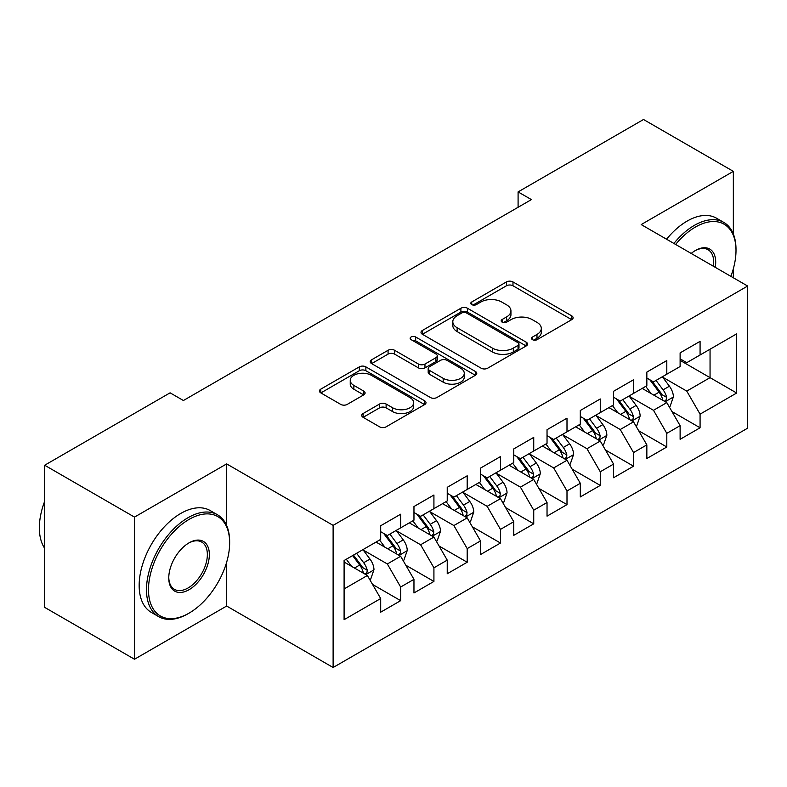 <?xml version="1.0" encoding="UTF-8"?>
<svg xmlns="http://www.w3.org/2000/svg" width="787" height="787" viewBox="0 0 787 787"><rect width="100%" height="100%" fill="white"/><g stroke="black" fill="none" stroke-linecap="round" stroke-linejoin="round"><path stroke-width="1.18" d="M532.494 339.679A3.237 1.869 0 0 0 537.068 339.679L571.765 319.64A4.614 2.666 0 0 0 573.113 317.761A4.614 2.666 0 0 0 571.765 315.872L512.976 281.933A4.614 2.666 0 0 0 506.444 281.933L471.747 301.972A3.237 1.869 0 0 0 470.803 303.29A3.237 1.869 0 0 0 471.747 304.608A3.237 1.869 0 0 0 476.322 304.608L480.818 302.021A14.776 8.529 0 0 1 501.713 302.021L506.612 304.844A14.776 8.529 0 0 1 510.94 310.875A14.776 8.529 0 0 1 506.612 316.915L502.126 319.502A3.237 1.869 0 0 0 501.171 320.821A3.237 1.869 0 0 0 502.126 322.139A3.237 1.869 0 0 0 506.69 322.139L511.186 319.552A14.776 8.529 0 0 1 532.081 319.552L536.98 322.375A14.776 8.529 0 0 1 541.308 328.415A14.776 8.529 0 0 1 536.98 334.445L532.494 337.033A3.237 1.869 0 0 0 531.55 338.361A3.237 1.869 0 0 0 532.494 339.679L532.494 337.033M363.092 413.539A4.614 2.666 0 0 0 361.735 415.418A4.614 2.666 0 0 0 363.092 417.307L379.58 426.829A4.614 2.666 0 0 0 386.112 426.829L424.646 404.577A4.614 2.666 0 0 0 426.003 402.698A4.614 2.666 0 0 0 424.646 400.809L365.866 366.87A4.614 2.666 0 0 0 359.334 366.87L320.801 389.122A4.614 2.666 0 0 0 319.443 391.001A4.614 2.666 0 0 0 320.801 392.89L340.722 404.39A4.614 2.666 0 0 0 347.254 404.39L363.742 394.867A4.614 2.666 0 0 0 365.099 392.988A4.614 2.666 0 0 0 363.742 391.1L353.865 385.394A12.356 7.132 0 0 1 350.245 380.357A12.356 7.132 0 0 1 357.869 373.766A12.356 7.132 0 0 1 371.336 375.31L410.037 397.651A12.356 7.132 0 0 1 413.647 402.698A12.356 7.132 0 0 1 406.023 409.289A12.356 7.132 0 0 1 392.565 407.735L386.112 404.016A4.614 2.666 0 0 0 379.58 404.016L363.092 413.539L363.092 417.307M226.656 525.529L226.656 463.897L134.498 517.098L44.672 465.235L170.1 392.831L183.401 400.514L531.402 199.593L518.092 191.91L518.092 207.276M226.656 463.897L333.117 525.362L747.65 286.035L747.65 428.167L333.117 667.504L333.117 525.362M733.346 233.975L733.346 171.359L641.189 224.57L747.65 286.035M733.346 171.359L643.52 119.496L518.092 191.91M481.142 368.198A4.614 2.666 0 0 0 487.674 368.198L526.208 345.946A4.614 2.666 0 0 0 527.556 344.057A4.614 2.666 0 0 0 526.208 342.178L467.429 308.238A4.614 2.666 0 0 0 460.897 308.238L422.363 330.481A4.614 2.666 0 0 0 421.006 332.37A4.614 2.666 0 0 0 422.363 334.259L481.142 368.198M412.388 340.377A3.237 1.869 0 0 1 415.664 340.83L415.664 336.993L475.427 371.494A4.614 2.666 0 0 1 476.774 373.382A4.614 2.666 0 0 1 475.427 375.261L436.893 397.514A4.614 2.666 0 0 1 430.361 397.514L371.582 363.574L371.582 359.807A4.614 2.666 0 0 0 370.224 361.686A4.614 2.666 0 0 0 371.582 363.574M371.582 359.807L388.07 350.284A4.614 2.666 0 0 1 394.602 350.284L418.438 364.047A4.614 2.666 0 0 0 424.97 364.047L435.909 357.731A4.614 2.666 0 0 0 437.267 355.842A4.614 2.666 0 0 0 435.909 353.963L411.089 339.63A3.237 1.869 0 0 1 410.145 338.312A3.237 1.869 0 0 1 412.142 336.59A3.237 1.869 0 0 1 415.664 336.993M680.116 360.367L710.051 377.652L710.051 349.221L736.671 333.855L700.076 354.986L700.076 341.351L680.116 352.871L680.116 366.516L666.805 374.199L666.805 360.554L646.845 372.084L646.845 385.719L633.535 393.402L633.535 379.767L613.575 391.287L613.575 404.931L600.265 412.614L600.265 398.97L580.304 410.499L580.304 424.134L566.994 431.817L566.994 418.182L547.034 429.702L547.034 443.347L533.734 451.03L533.734 437.385L513.763 448.915L513.763 462.549L500.463 470.233L500.463 456.598L480.503 468.117L480.503 481.762L467.193 489.445L467.193 475.801L447.232 487.33L447.232 500.965L433.922 508.648L433.922 495.013L413.962 506.533L413.962 520.177L400.652 527.861L400.652 514.216L380.692 525.746L380.692 539.38L344.096 560.511L344.096 619.674L380.692 598.543L367.381 575.494L344.096 562.046M736.671 333.855L736.671 393.018L700.076 414.149L686.766 391.1L662.644 377.17M671.96 411.552L700.076 427.784L700.076 414.149M700.076 427.784L680.116 439.313L680.116 425.669L666.805 433.352L653.495 410.302L629.374 396.382M638.69 430.764L666.805 446.996L666.805 433.352M666.805 446.996L646.845 458.516L646.845 444.881L633.535 452.564L620.225 429.515L596.113 415.585M605.429 449.967L633.535 466.199L633.535 452.564M633.535 466.199L613.575 477.729L613.575 464.084L600.265 471.767L586.964 448.718L562.843 434.798M572.159 469.18L600.265 485.412L600.265 471.767M600.265 485.412L580.304 496.931L580.304 483.297L566.994 490.98L553.694 467.931L529.572 454.001M538.888 488.383L566.994 504.615L566.994 490.98M566.994 504.615L547.034 516.144L547.034 502.509L533.734 510.192L520.423 487.133L496.302 473.213M505.618 507.595L533.734 523.827L533.734 510.192M533.734 523.827L513.763 535.347L513.763 521.712L500.463 529.395L487.153 506.346L463.031 492.416M472.348 526.798L500.463 543.03L500.463 529.395M500.463 543.03L480.503 554.56L480.503 540.925L467.193 548.608L453.883 525.549L429.761 511.629M439.077 546.011L467.193 562.243L467.193 548.608M467.193 562.243L447.232 573.762L447.232 560.128L433.922 567.811L420.612 544.761L396.491 530.832M405.807 565.214L433.922 581.445L433.922 567.811M433.922 581.445L413.962 592.975L413.962 579.34L400.652 587.023L387.342 563.964L363.22 550.044M372.536 584.426L400.652 600.658L400.652 587.023M400.652 600.658L380.692 612.178L380.692 598.543M380.692 531.697L387.342 535.544L400.652 527.861M344.096 588.942L367.381 575.494M413.962 512.494L420.612 516.331L433.922 508.648M387.342 563.964L400.652 556.281L376.029 542.076M413.962 579.34L400.652 556.281M447.232 493.282L453.883 497.128L467.193 489.445M420.612 544.761L433.922 537.078L409.299 522.863M447.232 560.128L433.922 537.078M480.503 474.079L487.153 477.916L500.463 470.233M453.883 525.549L467.193 517.866L442.569 503.66M480.503 540.925L467.193 517.866M513.763 454.866L520.423 458.713L533.734 451.03M487.153 506.346L500.463 498.663L475.84 484.448M513.763 521.712L500.463 498.663M547.034 435.664L553.694 439.5L566.994 431.817M520.423 487.133L533.734 479.45L509.11 465.245M547.034 502.509L533.734 479.45M580.304 416.451L586.964 420.297L600.265 412.614M553.694 467.931L566.994 460.247L542.381 446.032M580.304 483.297L566.994 460.247M613.575 397.248L620.225 401.085L633.535 393.402M586.964 448.718L600.265 441.035L575.651 426.829M613.575 464.084L600.265 441.035M646.845 378.035L653.495 381.882L666.805 374.199M620.225 429.515L633.535 421.832L608.922 407.617M646.845 444.881L633.535 421.832M680.116 358.833L686.766 362.669L700.076 354.986M653.495 410.302L666.805 402.619L642.182 388.414M680.116 425.669L666.805 402.619M44.672 465.235L44.672 607.377L134.498 659.24L226.656 606.039L333.117 667.504M134.498 517.098L134.498 659.24M733.346 277.772L733.346 268.731M686.766 391.1L710.051 377.652L736.671 393.018M226.656 606.039L226.656 562.233M533.783 340.132L536.98 338.282A14.776 8.529 0 0 0 541.308 332.252L541.308 328.415M510.94 310.875L510.94 314.721A14.776 8.529 0 0 1 506.612 320.752L503.414 322.601M571.696 319.679L512.976 285.779A4.614 2.666 0 0 0 506.444 285.779L473.046 305.061M526.149 345.985L467.429 312.085A4.614 2.666 0 0 0 460.897 312.085L422.422 334.288M518.043 345.385A3.237 1.869 0 0 0 518.987 344.057A3.237 1.869 0 0 0 518.043 342.738L466.445 312.951A3.237 1.869 0 0 0 461.871 312.951L457.139 315.685A14.776 8.529 0 0 0 452.81 321.716A14.776 8.529 0 0 0 457.139 327.756L492.406 348.11A14.776 8.529 0 0 0 513.311 348.11L518.043 345.385L518.043 349.221A3.237 1.869 0 0 0 518.987 347.903L518.987 344.057M452.81 321.716L452.81 325.562A14.776 8.529 0 0 0 457.139 331.593L457.139 327.756M518.043 349.221L513.311 351.956A14.776 8.529 0 0 1 492.406 351.956L457.139 331.593M371.641 363.614L388.07 354.12L388.07 350.284M437.267 355.842L437.267 359.689A4.614 2.666 0 0 1 435.909 361.567L424.97 367.883A4.614 2.666 0 0 1 418.438 367.883L394.602 354.12A4.614 2.666 0 0 0 388.07 354.12M415.664 340.83L475.368 375.301M443.179 378.331A12.356 7.132 0 0 0 456.637 379.875A12.356 7.132 0 0 0 464.271 373.284A12.356 7.132 0 0 0 460.651 368.237L447.016 360.367A4.614 2.666 0 0 0 440.484 360.367L429.545 366.683A4.614 2.666 0 0 0 428.187 368.572A4.614 2.666 0 0 0 429.545 370.451L443.179 378.331L443.179 382.167A12.356 7.132 0 0 0 456.637 383.712A12.356 7.132 0 0 0 464.271 377.121L464.271 373.284M428.187 368.572L428.187 372.408A4.614 2.666 0 0 0 429.545 374.297L429.545 370.451M443.179 382.167L429.545 374.297M413.647 402.698L413.647 406.535A12.356 7.132 0 0 1 406.023 413.126A12.356 7.132 0 0 1 392.565 411.581L386.112 407.853A4.614 2.666 0 0 0 379.58 407.853L363.151 417.346M350.245 380.357L350.245 384.194A12.356 7.132 0 0 0 353.865 389.24L353.865 385.394M363.683 394.907L353.865 389.24M424.587 404.616L365.866 370.716A4.614 2.666 0 0 0 359.334 370.716L320.86 392.929M669.265 406.889L670.062 406.426L673.397 396.825A12.464 7.201 -120 0 0 669.412 386.201L662.349 376.766M651.085 393.549L645.714 386.378M643.195 388.994L642.586 388.178M664.454 401.272L666.392 399.53L666.658 397.356A12.464 7.201 -120 0 0 663.097 389.85L656.024 380.416M651.99 381.006L660.716 392.664A6.355 3.669 60 0 1 661.877 394.592L666.658 397.356M649.796 379.747L659.103 392.162A12.464 7.201 60 0 1 662.664 399.658L662.92 400.376M635.994 426.092L636.801 425.639L640.126 416.028A12.464 7.201 -120 0 0 636.142 405.413L629.079 395.979M617.815 412.752L612.443 405.58M609.925 408.207L609.315 407.391M631.184 420.474L633.122 418.733L633.387 416.559A12.464 7.201 -120 0 0 629.826 409.063L622.753 399.629M618.72 400.219L627.446 411.867A6.355 3.669 60 0 1 628.606 413.795L633.387 416.559M616.526 398.95L625.832 411.365A12.464 7.201 60 0 1 629.403 418.871L629.649 419.589M602.734 445.304L603.531 444.842L606.856 435.241A12.464 7.201 -120 0 0 602.872 424.626L595.808 415.182M584.544 431.965L579.173 424.793M576.664 427.41L576.045 426.593M597.913 439.687L599.851 437.946L600.127 435.772A12.464 7.201 -120 0 0 596.556 428.266L589.483 418.832M585.449 419.422L594.185 431.079A6.355 3.669 60 0 1 595.336 433.007L600.127 435.772M583.256 418.163L592.562 430.578A12.464 7.201 60 0 1 596.133 438.074L596.379 438.792M730.848 276.335A57.402 33.143 120 0 0 736.002 250.502A57.402 33.143 120 0 0 695.413 227.059A57.402 33.143 120 0 0 675.62 244.442M673.888 243.449A58.809 33.959 -60 0 1 694.419 225.338A58.809 33.959 -60 0 1 723.824 222.426A58.809 33.959 -60 0 1 736.002 249.341L736.002 250.502M691.202 253.444A28.696 16.566 -60 0 1 695.413 250.502L695.413 250.502A28.696 16.566 -60 0 1 715.265 267.334M713.416 266.272A27.289 15.76 120 0 0 708.064 249.725A27.289 15.76 120 0 0 694.911 250.797M666.569 239.218A58.809 33.959 -60 0 1 687.1 221.108A58.809 33.959 -60 0 1 716.504 218.196L723.824 222.426M189.057 519.41A57.402 33.143 120 0 0 148.477 589.709A57.402 33.143 120 0 0 189.057 613.142L188.063 613.722A58.809 33.959 -60 0 1 158.659 616.634A58.809 33.959 -60 0 1 149.638 569.503A58.809 33.959 -60 0 1 188.063 517.679A58.809 33.959 -60 0 1 217.468 514.767A58.809 33.959 -60 0 1 229.647 541.692L229.647 542.843A57.402 33.143 120 0 0 189.057 519.41M189.057 542.843L189.057 542.843A28.696 16.566 -60 0 1 209.352 554.56A28.696 16.566 -60 0 1 189.057 589.709A28.696 16.566 -60 0 1 168.762 577.992A28.696 16.566 -60 0 1 189.057 542.843L189.057 542.843M168.772 577.402A27.289 15.76 120 0 0 174.419 589.335A27.289 15.76 120 0 0 188.063 587.978A27.289 15.76 120 0 0 205.889 563.935A27.289 15.76 120 0 0 201.708 542.066A27.289 15.76 120 0 0 188.555 543.138M44.672 548.293A58.809 33.959 -60 0 1 44.672 501.28M158.659 616.634L151.34 612.404A58.809 33.959 -60 0 1 142.319 565.282A58.809 33.959 -60 0 1 180.744 513.449A58.809 33.959 -60 0 1 210.149 510.537L217.468 514.767M188.063 613.712A58.809 33.959 -60 0 1 188.063 613.722L189.057 613.142A57.402 33.143 120 0 0 229.647 542.843M569.463 464.507L570.26 464.055L573.585 454.443A12.464 7.201 -120 0 0 569.601 443.829L562.538 434.394M551.274 451.167L545.903 443.996M543.394 446.623L542.784 445.806M564.653 458.89L566.581 457.149L566.856 454.975A12.464 7.201 -120 0 0 563.285 447.478L556.212 438.044M552.179 438.634L560.915 450.282A6.355 3.669 60 0 1 562.066 452.21L566.856 454.975M549.985 437.365L559.291 449.78A12.464 7.201 60 0 1 562.862 457.286L563.118 458.004M536.193 483.72L536.99 483.257L540.315 473.656A12.464 7.201 -120 0 0 536.341 463.041L529.267 453.597M518.003 470.38L512.632 463.209M510.124 465.825L509.514 465.009M531.382 478.103L533.311 476.361L533.586 474.187A12.464 7.201 -120 0 0 530.015 466.681L522.952 457.247M518.918 457.837L527.644 469.495A6.355 3.669 60 0 1 528.795 471.423L533.586 474.187M516.725 456.578L526.021 468.993A12.464 7.201 60 0 1 529.592 476.489L529.848 477.207M502.923 502.923L503.719 502.47L507.044 492.859A12.464 7.201 -120 0 0 503.07 482.244L495.997 472.81M484.733 489.583L479.362 482.411M476.853 485.038L476.243 484.221M498.112 497.305L500.04 495.564L500.316 493.39A12.464 7.201 -120 0 0 496.745 485.894L489.681 476.46M485.648 477.05L494.374 488.697A6.355 3.669 60 0 1 495.525 490.626L500.316 493.39M483.454 475.781L492.751 488.196A12.464 7.201 60 0 1 496.322 495.702L496.577 496.42M469.652 522.135L470.449 521.673L473.774 512.071A12.464 7.201 -120 0 0 469.8 501.457L462.726 492.013M451.472 508.796L446.091 501.624M443.583 504.241L442.973 503.424M464.842 516.518L466.77 514.777L467.045 512.603A12.464 7.201 -120 0 0 463.474 505.106L456.411 495.662M452.377 496.253L461.103 507.91A6.355 3.669 60 0 1 462.254 509.838L467.045 512.603M450.184 494.993L459.48 507.408A12.464 7.201 60 0 1 463.051 514.905L463.307 515.623M436.382 541.338L437.178 540.885L440.504 531.274A12.464 7.201 -120 0 0 436.529 520.66L429.466 511.225M418.202 527.998L412.831 520.827M410.312 523.453L409.702 522.637M431.571 535.721L433.499 533.979L433.775 531.805A12.464 7.201 -120 0 0 430.204 524.309L423.14 514.875M419.107 515.465L427.833 527.113A6.355 3.669 60 0 1 428.994 529.041L433.775 531.805M416.913 514.196L426.22 526.611A12.464 7.201 60 0 1 429.781 534.117L430.036 534.835M403.111 560.551L403.918 560.088L407.243 550.487A12.464 7.201 -120 0 0 403.259 539.872L396.195 530.438M384.932 547.211L379.56 540.039M377.042 542.656L376.432 541.84M398.301 554.933L400.239 553.192L400.504 551.018A12.464 7.201 -120 0 0 396.943 543.522L389.87 534.078M385.837 534.668L394.562 546.326A6.355 3.669 60 0 1 395.723 548.254L400.504 551.018M383.643 533.409L392.949 545.824A12.464 7.201 60 0 1 396.52 553.32L396.766 554.038M369.851 579.753L370.647 579.301L373.973 569.69A12.464 7.201 -120 0 0 369.988 559.075L362.925 549.641M351.661 566.414L346.29 559.242M365.03 574.136L366.968 572.395L367.234 570.221A12.464 7.201 -120 0 0 363.673 562.725L356.6 553.291M353.481 555.091L361.302 565.528A6.355 3.669 60 0 1 362.453 567.457L367.234 570.221M352.606 555.592L359.679 565.027A12.464 7.201 60 0 1 363.25 572.533L363.496 573.251M536.98 338.282L536.98 334.445M502.126 322.139L502.126 319.502M506.612 320.752L506.612 316.915M471.747 304.608L471.747 301.972M506.444 285.779L506.444 281.933M512.976 285.779L512.976 281.933M571.765 319.64L571.765 315.872M422.363 334.259L422.363 330.481M460.897 312.085L460.897 308.238M467.429 312.085L467.429 308.238M526.208 345.946L526.208 342.178M492.406 351.956L492.406 348.11M513.311 351.956L513.311 348.11M394.602 354.12L394.602 350.284M418.438 367.883L418.438 364.047M424.97 367.883L424.97 364.047M435.909 361.567L435.909 357.731M475.427 375.261L475.427 371.494M379.58 407.853L379.58 404.016M386.112 407.853L386.112 404.016M392.565 411.581L392.565 407.735M363.742 394.867L363.742 391.1M320.801 392.89L320.801 389.122M359.334 370.716L359.334 366.87M365.866 370.716L365.866 366.87M424.646 404.577L424.646 400.809M665.241 401.724L673.308 397.061M663.097 389.85L669.412 386.201M653.889 395.163L659.103 392.162M631.971 420.927L640.038 416.274M629.826 409.063L636.142 405.413M620.618 414.375L625.832 411.365M598.7 440.14L606.767 435.477M596.556 428.266L602.872 424.626M587.348 433.578L592.562 430.578M565.44 459.342L573.507 454.689M563.285 447.478L569.601 443.829M554.087 452.791L559.291 449.78M532.169 478.555L540.236 473.892M530.015 466.681L536.341 463.041M520.817 472.003L526.021 468.993M498.899 497.758L506.966 493.105M496.745 485.894L503.07 482.244M487.547 491.206L492.751 488.196M465.629 516.97L473.695 512.307M463.474 505.106L469.8 501.457M454.276 510.419L459.48 507.408M432.358 536.173L440.425 531.52M430.204 524.309L436.529 520.66M421.006 529.621L426.22 526.611M399.088 555.386L407.154 550.723M396.943 543.522L403.259 539.872M387.735 548.834L392.949 545.824M365.817 574.589L373.884 569.936M363.673 562.725L369.988 559.075M354.465 568.037L359.679 565.027"/></g></svg>
